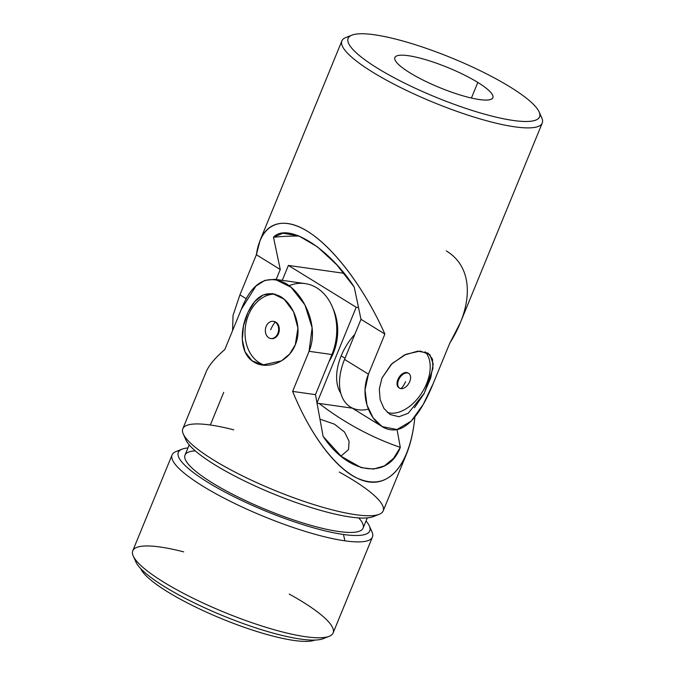 <?xml version="1.0" encoding="UTF-8"?>
<svg xmlns="http://www.w3.org/2000/svg" width="675" height="675" viewBox="0 0 675 675"><rect width="100%" height="100%" fill="white"/><g stroke="black" fill="none" stroke-linecap="round" stroke-linejoin="round"><path stroke-width="1.01" d="M368.407 409.143A50.524 31.075 -58.3 0 1 344.545 359.412L360.99 319.317L354.215 287.061L336.8 264.828L317.427 246.831L298.62 235.828L282.918 233.246L273.485 237.237L280.26 269.494L256.373 254.745L239.929 294.84L246.367 298.814L239.929 294.84L233.035 315.385L232.588 330.59L233.035 315.385L239.929 294.84L256.373 254.745L260.077 240.359C268.827 219.232 289.769 217.578 314.491 236.073C339.238 254.72 366.339 292.444 384.885 334.066L368.44 374.152C357.978 399.035 373.073 427.688 390.538 429.713C408.308 432.683 423.284 408.206 433.282 383.366L449.727 343.271L460.426 322.532L542.236 123.061A108.27 22.148 -157.7 0 1 433.654 102.473A108.27 22.148 -157.7 0 1 341.887 40.897A108.27 22.148 -157.7 0 1 349.456 36.56M539.89 114.666A108.27 22.148 -157.7 0 1 542.236 123.061M390.032 414.492L398.967 416.728L408.282 413.227L424.28 393.221L432.937 368.474L432.481 359.075L427.942 353.059L417.698 351.152L404.232 355.101L391.137 364.449L381.949 378.093L379.299 389.112L380.152 399.684L383.991 408.51L390.032 414.492L383.991 408.51L380.152 399.684L379.299 389.112L381.949 378.093L391.939 363.665L406.122 354.232L420.137 351.067L429.832 354.552L433.207 363.994L430.726 377.924L423.934 393.871L414.458 407.742M387.273 412.383A36.087 22.199 121.7 0 0 422.196 392.243A36.087 22.199 121.7 0 0 425.064 351.785A36.087 22.199 -58.3 0 1 422.196 392.243A36.087 22.199 -58.3 0 1 387.273 412.383M399.279 387.931A8.665 5.324 -58.3 0 1 398.917 377.561A8.665 5.324 -58.3 0 1 408.35 373.233M273.485 237.237A456.916 281.002 -58.3 0 1 299.185 236.056A456.916 281.002 121.7 0 0 273.485 237.237C287.423 222.05 328.767 247.565 354.215 287.061L360.99 319.317L344.545 359.412A50.524 31.075 121.7 0 0 350.435 407.017L382.193 426.608L373.132 417.867L366.989 405.084L365.04 389.922L368.44 374.152L344.545 359.412L368.44 374.152L384.885 334.066L360.99 319.317L384.885 334.066C364.5 288.276 333.804 247.548 307.344 231.179C280.901 214.903 260.727 224.227 256.373 254.745L280.26 269.494L276.168 279.484L280.26 269.494L273.485 237.237M510.233 87.05A103.461 21.17 -157.7 0 1 539.139 111.923A103.461 21.17 -157.7 0 1 435.814 97.208A103.461 21.17 -157.7 0 1 351.92 35.134A103.461 21.17 -157.7 0 1 510.233 87.05A103.461 21.17 22.3 0 0 350.527 35.8A103.461 21.17 22.3 0 0 470.779 110.017A103.461 21.17 22.3 0 0 510.233 87.05M351.92 35.134L345.853 37.522A108.27 22.148 22.3 0 0 433.654 102.473A108.27 22.148 22.3 0 0 541.78 117.872L539.139 111.923M477.816 82.443A52.937 10.825 -157.7 0 1 457.625 94.196A52.937 10.825 -157.7 0 1 396.107 56.227A52.937 10.825 -157.7 0 1 477.816 82.443A52.937 10.825 22.3 0 0 426.44 59.923A52.937 10.825 22.3 0 0 394.875 57.535A52.937 10.825 22.3 0 0 439.737 87.64A52.937 10.825 22.3 0 0 492.826 97.706A52.937 10.825 22.3 0 0 477.816 82.443L471.42 98.035L477.816 82.443M446.302 250.914C473.015 266.971 474.39 303.86 449.727 343.271L433.282 383.366L423.301 404.317L411.21 421.107L397.018 429.511L382.193 426.608M409.733 381.594A8.665 5.324 121.7 0 0 407.396 372.963A8.665 5.324 121.7 0 0 398.613 380.017A8.665 5.324 121.7 0 0 400.958 388.648A19.246 14.656 -81.9 0 0 405.557 381.662A19.246 14.656 98.1 0 1 400.958 388.648A8.665 5.324 121.7 0 0 409.733 381.594A8.665 5.324 -58.3 0 1 400.958 388.648A8.665 5.324 -58.3 0 1 399.625 388.176A8.665 5.324 -58.3 0 1 399.642 378.008A8.665 5.324 -58.3 0 1 408.721 373.435A8.665 5.324 -58.3 0 1 409.733 381.594M408.721 373.435L407.995 372.988A8.665 5.324 121.7 0 0 398.917 377.561A8.665 5.324 121.7 0 0 398.9 387.728L399.625 388.176M288.394 265.418L282.268 280.353L288.394 265.418L344.064 273.324L288.394 265.418L356.206 307.268L288.394 265.418M316.98 402.907L356.206 307.268L316.98 402.907M332.944 308.433A45.714 34.813 98.1 0 1 329.071 361.471A45.714 34.813 -81.9 0 0 332.944 308.433M317.031 403.161L352.316 408.173L317.031 403.161M358.526 307.598L356.206 307.268L358.526 307.598M341.179 355.86A45.714 28.114 -58.3 0 1 354.831 334.344A45.714 28.114 121.7 0 0 341.179 355.86A45.714 28.114 121.7 0 0 340.841 393.356A45.714 28.114 -58.3 0 1 341.179 355.86L345.026 358.239L341.179 355.86M289.102 285.677A50.524 38.475 98.1 0 1 328.894 300.248A50.524 38.475 98.1 0 1 331.914 354.544L315.47 394.639L323.114 436.413L341.305 456.384L361.176 467.623L373.418 469.074L384.387 465.893L393.491 458.418L400.309 447.382C387.965 480.102 348.427 474.483 323.114 436.413L315.47 394.639L292.621 391.399L309.066 351.304C319.537 326.624 304.138 294.519 285.947 283.508C266.735 273.763 251.834 282.403 241.253 309.454L224.809 349.549C215.089 357.91 208.853 365.377 206.111 371.95L182.807 428.76A108.27 22.148 22.3 0 0 274.582 490.337A108.27 22.148 22.3 0 0 383.164 510.933L406.46 454.115C394.597 480.676 377.266 488.253 354.459 476.862C332.699 464.754 309.555 432.768 292.621 391.399L315.47 394.639L331.914 354.544A50.524 38.475 -81.9 0 0 305.117 283.593L274.995 279.315L291.136 287.322L304.923 304.914L312.128 327.78L309.066 351.304L331.914 354.544L309.066 351.304L292.621 391.399C312.871 440.952 341.972 476.331 366.829 481.612C391.66 486.734 410.51 461.396 414.889 416.998C413.454 431.485 410.645 443.855 406.46 454.115M223.737 392.318L210.33 425.005L223.737 392.318M295.321 344.748C288.427 362.526 266.482 370.28 253.741 361.935C240.393 354.181 239.49 332.319 246.881 314.871C255.091 295.675 266.313 289.567 280.53 296.553C293.574 304.239 302.873 327.324 295.321 344.748L297.92 328.05L293.541 311.732L284.175 299.236L272.59 293.558L263.107 294.967L254.694 301.615L247.911 312.5L243.481 325.882L242.283 339.601L245.033 351.776L251.994 360.737L262.44 365.023L281.458 360.88L289.592 354.071L295.321 344.748M275.054 294.089A36.087 27.481 -81.9 0 0 245.455 326.303A36.087 27.481 -81.9 0 0 265.165 365.259A36.087 27.481 98.1 0 1 245.455 326.303A36.087 27.481 98.1 0 1 275.054 294.089M273.561 321.41A8.665 6.598 98.1 0 1 279.222 330.952A8.665 6.598 98.1 0 1 271.122 338.538M340.976 456.106L348.494 449.609L349.102 441.273L344.587 432.093L334.488 424.178L319.95 419.133M314.972 640.069A96.238 19.693 -157.7 0 1 221.889 618.806A96.238 19.693 -157.7 0 1 140.687 568.595A96.238 19.693 22.3 0 0 221.889 618.806A96.238 19.693 22.3 0 0 314.972 640.069M400.309 447.382A456.916 347.962 98.1 0 1 319.081 403.456A456.916 347.962 -81.9 0 0 400.309 447.382L397.035 429.502L400.309 447.382M325.544 637.293A103.461 21.17 -157.7 0 1 223.121 615.811A103.461 21.17 -157.7 0 1 135.11 559.187A103.461 21.17 22.3 0 0 135.861 561.929A103.461 21.17 22.3 0 0 223.121 615.811A103.461 21.17 22.3 0 0 323.08 638.71L329.147 636.331A108.27 22.148 -157.7 0 1 224.53 612.368A108.27 22.148 -157.7 0 1 133.22 555.981A108.27 22.148 -157.7 0 1 160.287 547.028A108.27 22.148 -157.7 0 1 183.701 551.863M289.246 594.076A108.27 22.148 -157.7 0 1 329.147 636.331M172.083 454.908L132.764 550.783A108.27 22.148 22.3 0 0 224.53 612.368A108.27 22.148 22.3 0 0 333.113 632.956L372.44 537.081A108.27 22.148 -157.7 0 1 344.917 540.835A108.27 22.148 -157.7 0 1 230.96 501.626A108.27 22.148 -157.7 0 1 172.083 454.908A108.27 22.148 -157.7 0 1 179.651 450.579M370.094 528.677A108.27 22.148 -157.7 0 1 372.44 537.081M182.115 449.153L176.057 451.533A108.27 22.148 22.3 0 0 221.56 496.808A108.27 22.148 22.3 0 0 344.917 540.835L343.474 534.482A103.461 21.17 -157.7 0 1 225.602 492.413A103.461 21.17 -157.7 0 1 182.115 449.153A103.461 21.17 -157.7 0 1 187.954 447.93A103.461 21.17 22.3 0 0 218.919 488.793A103.461 21.17 22.3 0 0 343.474 534.482L344.917 540.835A108.27 22.148 22.3 0 0 371.984 531.892L369.335 525.935A103.461 21.17 -157.7 0 1 343.474 534.482A103.461 21.17 22.3 0 0 366.044 520.973A103.461 21.17 -157.7 0 1 369.335 525.935M358.737 517.919A96.238 19.693 -157.7 0 1 266.574 509.853A96.238 19.693 -157.7 0 1 195.294 450.883M189.203 444.867L185.001 455.119A96.238 19.693 22.3 0 0 266.574 509.853A96.238 19.693 22.3 0 0 363.091 528.154L367.293 517.911M375.595 515.261A103.461 21.17 -157.7 0 1 273.164 493.788A103.461 21.17 -157.7 0 1 185.153 437.164A103.461 21.17 22.3 0 0 185.912 439.906A103.461 21.17 22.3 0 0 273.164 493.788A103.461 21.17 22.3 0 0 373.132 516.687L379.19 514.308A108.27 22.148 -157.7 0 1 274.582 490.337A108.27 22.148 -157.7 0 1 183.262 433.949A108.27 22.148 -157.7 0 1 210.33 425.005A108.27 22.148 -157.7 0 1 233.753 429.832M339.289 472.053A108.27 22.148 -157.7 0 1 379.19 514.308M224.809 349.549L241.253 309.454L255.884 286.132L264.887 280.353L274.995 279.315M266.178 326.337A8.665 6.598 -81.9 0 0 268.777 337.77A8.665 6.598 -81.9 0 0 277.805 333.517A8.665 6.598 -81.9 0 0 275.214 322.085A19.246 11.838 121.7 0 0 270.675 329.738A19.246 11.838 -58.3 0 1 275.214 322.085A8.665 6.598 -81.9 0 0 266.178 326.337A8.665 6.598 98.1 0 1 273.215 321.351A8.665 6.598 98.1 0 1 275.214 322.085A8.665 6.598 98.1 0 1 278.243 332.21A8.665 6.598 98.1 0 1 270.776 338.504A8.665 6.598 98.1 0 1 266.178 326.337M270.776 338.504L271.468 338.605A8.665 6.598 -81.9 0 0 279.222 330.952A8.665 6.598 -81.9 0 0 273.907 321.452L273.215 321.351M341.887 40.897L260.077 240.359M135.861 561.929L133.22 555.981M185.912 439.906L183.262 433.949"/></g></svg>
